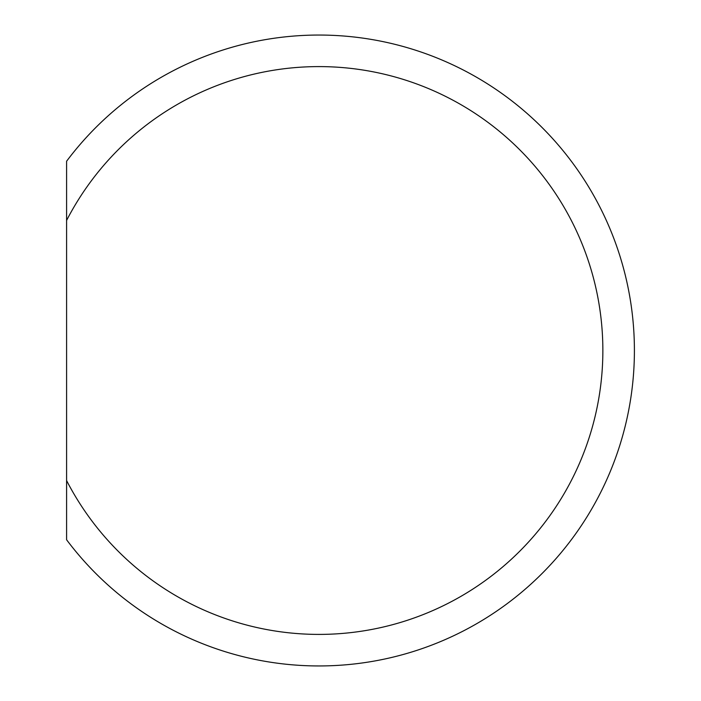 <?xml version="1.0" encoding="UTF-8"?>
<svg xmlns="http://www.w3.org/2000/svg" width="701" height="701" viewBox="0 0 701 701"><rect width="100%" height="100%" fill="white"/><g stroke="black" fill="none" stroke-linecap="round" stroke-linejoin="round"><path stroke-width="1.05" d="M318.955 634.405A283.905 283.905 0 0 0 602.86 350.5A283.905 283.905 0 0 0 66.595 220.438L66.595 161.23A315.45 315.45 0 0 1 634.405 350.5A315.45 315.45 0 0 1 66.595 539.77L66.595 480.562A283.905 283.905 0 0 0 318.955 634.405M66.595 220.438L66.595 480.562"/></g></svg>
